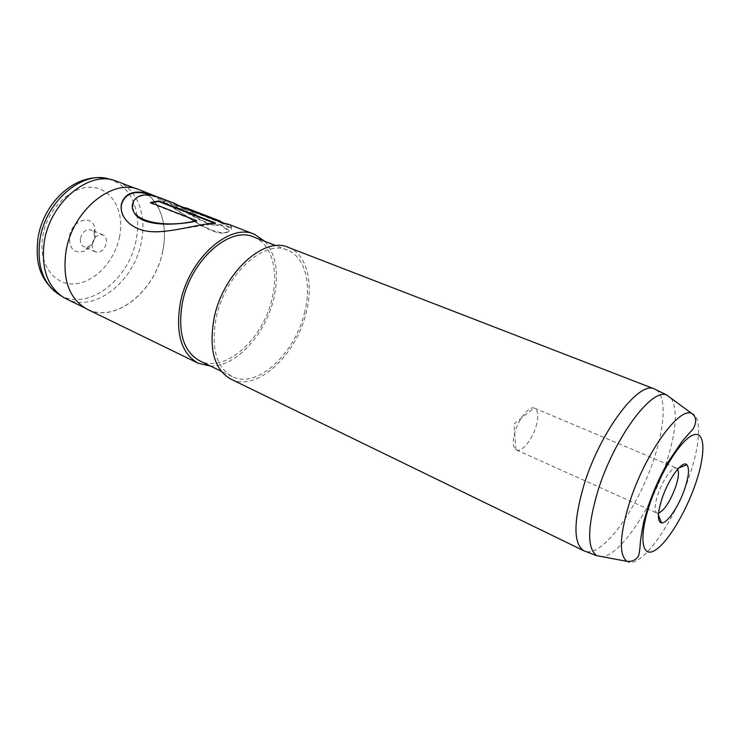 <?xml version="1.0" encoding="UTF-8"?>
<svg xmlns="http://www.w3.org/2000/svg" width="740" height="740" viewBox="0 0 740 740"><rect width="100%" height="100%" fill="white"/><g stroke="black" fill="none" stroke-linecap="round" stroke-linejoin="round"><path stroke-width="0.56" stroke-dasharray="3.7 2.78" d="M117.308 181.402C137.233 188.848 146.955 215.192 141.386 241.758C134.532 281.283 94.368 313.519 66.138 298.868M69.551 236.014C71.863 220.289 91.316 214.017 94.831 227.439L95.229 236.245C93.666 243.192 90.104 248.131 84.545 251.054C74.019 253.875 69.024 248.862 69.551 236.014M80.503 238.261C82.547 231.629 86.099 228.836 91.14 229.853L94.267 233.526L94.498 238.363C93.629 242.184 91.677 244.894 88.624 246.503L83.805 246.707C81.021 245.218 79.92 242.406 80.503 238.261M92.324 243.442C94.396 236.754 97.948 233.923 102.98 234.931C105.802 236.421 106.902 239.27 106.292 243.479C104.21 250.148 100.64 252.969 95.58 251.924C92.815 250.435 91.732 247.604 92.324 243.442M162.735 250.758C155.567 290.764 115.348 323.732 87.357 309.181C69.366 299.071 62.29 279.729 66.128 251.175C72.631 210.151 113.063 177.878 139.314 189.912C159.072 197.293 168.507 223.859 162.735 250.758M677.692 469.188L676.573 468.115C672.706 465.858 662.439 480.306 657.768 494.829C654.548 505.152 654.29 511.248 656.972 513.107L658.517 513.209M536.047 426.351C538.739 416.518 538.248 410.46 534.595 408.184L534.077 408.008C528.823 406.214 518.657 418.858 514.957 432.04C512.478 441.243 512.792 447.136 515.909 449.707L516.4 449.966C521.598 452.75 532.208 439.838 536.047 426.351M671.208 398.37C677.97 410.089 676.277 431.772 666.111 463.407C651.579 508.352 620.259 555.407 602.249 556.684M656.029 389.74C666.5 396.085 665.103 425.371 654.225 458.032C638.731 506.761 603.211 556.924 585.599 551.448M288.249 247.354C306.61 254.19 313.742 282.18 306.499 311.364C297.073 354.627 256.808 392.69 230.862 379.121M304.825 311.485C295.787 353.054 257.113 389.564 232.249 376.586C216.228 367.373 210.863 347.818 216.136 317.913C224.673 274.901 264.069 239.011 287.342 250.102C304.908 256.66 311.762 283.476 304.825 311.485M253.533 236.967C271.469 243.673 278.878 270.211 272.274 297.739C263.745 338.624 225.016 374.014 199.606 360.778M264.864 241.37C276.122 254.717 279.156 273.476 273.976 297.647C266.187 333.49 236.301 366.8 210.549 366.078M139.351 189.782C159.156 197.182 168.6 223.804 162.819 250.758C155.641 290.848 115.348 323.87 87.292 309.302M221.713 222.222L231.777 228.715L230.936 225.654L228.531 224.266M178.784 205.609L198.348 216.987L198.052 217.412C190.217 214.332 177.73 204.86 174.335 203.888L174.029 203.63M184.417 207.348L192.687 211.631L198.348 216.987M155.983 196.387C183.89 213.213 216.617 240.056 229.493 230.788L220.141 224.174C211.335 229.141 183.252 208.93 159.997 197.765M220.141 224.174L219.863 224.627C211.002 229.483 182.965 209.374 159.849 198.283C146.474 193.529 137.705 194.713 133.524 201.844L132.913 208.883M196.535 221.177L150.322 203.028L151.09 202.806M150.331 202.51L150.322 203.028M214.249 223.101L215.451 223.572L160.811 232.055C141.969 232.721 129.435 227.393 123.219 216.071M215.534 223.027L215.451 223.572M151.829 195.175C180.727 210.169 215.506 241.194 229.187 231.204L219.863 224.627M192.687 211.631L192.437 212.103L185.86 208.356L219.947 221.556L221.602 223.314L231.5 229.16L230.667 226.116L228.355 224.794L223.295 223.684L178.497 206.312C174.067 204.406 172.559 203.556 173.983 203.759M221.852 222.833L221.602 223.314M223.443 223.138L223.295 223.684M178.636 205.794L178.497 206.312M192.437 212.103L198.052 217.412M54.658 291.421L59.404 294.77C87.246 312.086 129.315 280.035 136.16 239.742C137.769 231.546 138.065 223.61 137.057 215.923M119.63 236.467C114.913 261.312 94.091 283.272 73.667 283.92C53.197 284.946 37.953 262.7 42.818 235.773C47.388 208.837 71.068 185.851 91.603 187.312C112.23 188.376 124.625 211.649 119.63 236.467M691.465 413.272C701.946 416.037 700.466 443.704 689.523 475.579C674.242 522.32 640.396 570.41 626.956 561.364M137.02 215.599C134.042 196.775 124.94 184.658 109.714 179.265L104.035 178.062M61.17 295.907L63.843 297.637M38.008 237.725L38.24 236.449M94.267 233.526L94.831 227.439M102.98 234.931L91.14 229.853M87.357 309.181L84.702 307.896M677.174 468.503L678.932 467.846M534.595 408.184L676.573 468.115M515.909 449.707L513.958 424.048L534.077 408.008M232.249 376.586L221.223 371.24M287.342 250.102L275.918 245.661M516.4 449.966L656.972 513.107M657.666 513.283L658.378 515.021M139.314 189.912L136.558 188.848M95.58 251.924L83.805 246.707M88.624 246.503L84.545 251.054M111.758 179.774L114.839 180.551M159.849 198.283L152.856 195.573M230.667 226.116L230.936 225.654M228.355 224.794L224.387 223.258"/><path stroke-width="1.11" d="M84.702 307.896L63.843 297.637C47.277 286.796 40.783 268.028 44.354 241.342C50.366 202.316 88.319 170.959 114.839 180.551L136.558 188.848M661.837 499.084C668.331 478.91 682.733 459.531 686.923 464.822C689.532 468.272 688.848 476.116 684.889 488.335C679.191 505.651 667.221 523.633 661.615 522.94C657.231 521.746 657.305 513.791 661.837 499.084M658.517 513.209C664.52 510.202 670.255 501.35 675.74 486.652C678.497 478.17 679.144 472.351 677.692 469.188M602.249 556.684L596.718 555.638C586.949 548.433 587.338 526.862 597.883 490.944C613.95 438.506 651.709 387.603 666.666 395.031L671.208 398.37M585.599 551.448L583.832 550.782C573.315 543.715 573.343 521.82 583.934 485.107C600.066 431.716 638.971 380.425 654.345 388.907L656.029 389.74M583.962 550.847L230.862 379.121C214.212 369.538 208.625 349.188 214.101 318.061C222.981 273.226 264.032 235.847 288.249 247.354L654.484 388.963M221.223 371.24L199.606 360.778C183.233 351.426 177.498 332.066 182.401 302.697C190.393 260.489 229.733 225.737 253.533 236.967L275.918 245.661M210.549 366.078L198.237 363.257C181.226 353.526 175.26 333.379 180.347 302.808C188.654 258.815 229.65 222.611 254.421 234.275L264.864 241.37M198.237 363.257L87.292 309.302C69.264 299.164 62.178 279.785 66.017 251.175C72.538 210.067 113.044 177.739 139.351 189.782L155.983 196.387M184.26 207.727L186.054 207.857L220.15 221.038L221.713 222.222M254.421 234.275L228.531 224.266L223.443 223.138L178.636 205.794C174.215 203.888 172.725 203.038 174.159 203.25L178.784 205.609M174.511 203.38L159.997 197.765C146.492 192.983 137.631 194.204 133.422 201.447C125.097 220.77 163.669 229.067 196.553 220.649L150.331 202.51L158.758 200.938L215.534 223.027C197.571 224.063 170.552 233.072 151.154 231.602C131.609 230.519 118.835 216.709 121.462 203.944C125.199 192.363 135.374 189.264 151.978 194.666M132.913 208.883C135.809 225.746 169.164 226.607 196.535 221.177L196.553 220.649M151.09 202.806L158.684 201.456L214.249 223.101M158.758 200.938L158.684 201.456M123.219 216.071C121.323 212.066 120.787 208.116 121.628 204.231C125.356 192.835 135.42 189.819 151.829 195.175L152.856 195.573M220.15 221.038L219.956 221.547M111.758 179.774L109.714 179.265C83.417 169.765 45.908 200.651 40.016 239.14C36.528 265.475 42.994 284.012 59.404 294.77L61.17 295.907M691.465 413.272C696.442 416.62 697.006 421.819 693.167 428.858L682.373 441.003L667.554 462.796C660.071 476.199 653.735 490.315 648.545 505.17L643.55 522.533C641.395 533.808 640.257 541.403 640.155 545.324C639.508 553.021 638.639 556.961 637.566 557.165C635.198 560.319 631.664 561.716 626.956 561.364C618.732 554.852 619.62 535.159 629.62 502.284C644.744 454.351 678.515 407.148 691.465 413.272L666.666 395.031M695.693 483.294C685.702 512.783 667.008 543.697 654.428 550.662C641.719 558.09 638.685 537.388 649.526 504.828C660.182 472.333 681.438 438.894 693.324 434.954C705.377 430.504 705.849 453.75 695.693 483.294M186.054 207.857L185.87 208.347M54.658 291.421C37.277 275.382 35.77 258.399 38.008 237.725M678.932 467.846L686.923 464.822M626.956 561.364L596.718 555.638M597.023 555.805L583.832 550.782M667.008 395.142L654.345 388.907M658.378 515.021L661.615 522.94M38.24 236.449C44.243 202.853 73.898 173.993 104.035 178.062M224.387 223.258L174.64 204.009"/></g></svg>
